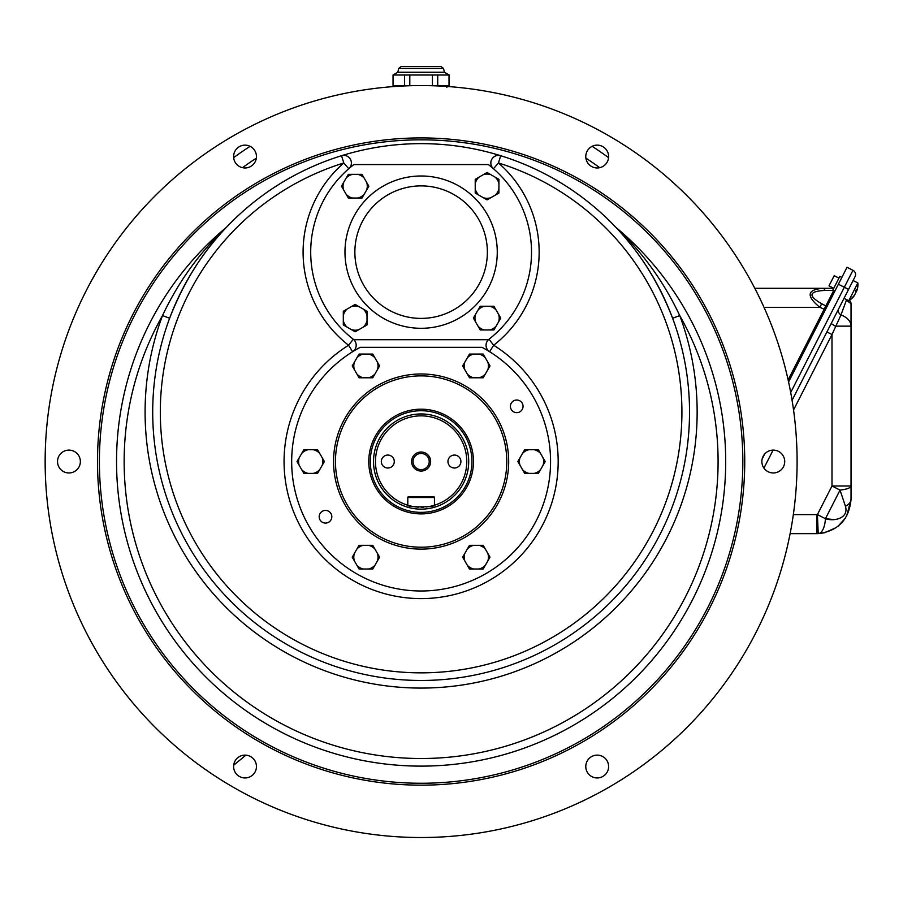 <?xml version="1.0" encoding="UTF-8"?>
<svg xmlns="http://www.w3.org/2000/svg" width="903" height="903" viewBox="0 0 903 903"><rect width="100%" height="100%" fill="white"/><g stroke="black" fill="none" stroke-linecap="round" stroke-linejoin="round"><path stroke-width="1.35" d="M351.414 329.618A12.111 12.111 0 0 0 358.909 329.618L367.013 324.945L367.013 315.587A12.111 12.111 0 0 0 363.266 309.097L358.909 306.58A12.111 12.111 0 0 0 351.414 306.58L347.057 309.097A12.111 12.111 0 0 0 343.309 315.587L343.309 320.61A12.111 12.111 0 0 0 347.057 327.112L355.161 331.785L358.909 329.618M343.309 320.61L343.309 324.945L347.057 327.112M347.057 309.097L343.309 311.253L343.309 315.587M358.909 306.58L355.161 304.413L351.414 306.58M367.013 315.587L367.013 311.253L363.266 309.097M363.266 327.112A12.111 12.111 0 0 0 367.013 320.61M510.409 406.339A6.332 6.332 0 0 0 519.902 411.813A6.332 6.332 0 0 0 519.902 400.864A6.332 6.332 0 0 0 510.409 406.339M319.177 516.753A6.332 6.332 0 0 0 328.658 522.227A6.332 6.332 0 0 0 328.658 511.267A6.332 6.332 0 0 0 319.177 516.753M360.207 347.328A129.445 129.445 0 0 0 321.028 543.629A129.445 129.445 0 0 0 521.212 543.629A129.445 129.445 0 0 0 482.033 347.328L360.207 347.328M421.114 547.207A85.661 85.661 0 0 0 495.307 418.71A85.661 85.661 0 0 0 346.933 418.71A85.661 85.661 0 0 0 421.114 547.207M421.114 549.114A87.568 87.568 0 0 1 345.285 417.762A87.568 87.568 0 0 1 496.955 417.762A87.568 87.568 0 0 1 421.114 549.114M833.74 288.317L831.9 288.317L833.74 288.317M754.795 288.317L831.9 288.317A5.711 2.359 90 0 1 833.232 289.31M825.398 309.718L819.845 307.347C805.939 295.868 807.011 289.524 823.051 288.317A5.711 2.359 90 0 1 824.879 290.427C808.84 291.274 807.779 295.71 821.685 303.747L827.024 306.535M788.127 379.937L833.729 290.427A5.711 2.359 90 0 1 833.729 290.427L824.879 290.427M834.925 291.014L832.893 289.976L839.813 276.408L841.844 277.447M764.017 307.347L819.845 307.347L821.685 303.747M473.815 354.066A12.111 12.111 0 0 0 467.314 357.825L462.641 365.929L467.314 374.023A12.111 12.111 0 0 0 473.815 377.781L478.838 377.781A12.111 12.111 0 0 0 485.329 374.023L487.846 369.677A12.111 12.111 0 0 0 487.846 362.171L485.329 357.825A12.111 12.111 0 0 0 478.838 354.066L469.481 354.066L467.314 357.825M485.329 357.825L483.173 354.066L478.838 354.066M487.846 369.677L490.013 365.929L487.846 362.171M478.838 377.781L483.173 377.781L485.329 374.023M467.314 374.023L469.481 377.781L473.815 377.781M464.808 362.171A12.111 12.111 0 0 0 464.808 369.677M368.424 569.014A12.111 12.111 0 0 0 374.926 565.267L379.599 557.162L374.926 549.058A12.111 12.111 0 0 0 368.424 545.31L363.401 545.31A12.111 12.111 0 0 0 356.899 549.058L354.394 553.415A12.111 12.111 0 0 0 354.394 560.91L356.899 565.267A12.111 12.111 0 0 0 363.401 569.014L372.758 569.014L374.926 565.267M356.899 565.267L359.067 569.014L363.401 569.014M354.394 553.415L352.226 557.162L354.394 560.91M363.401 545.31L359.067 545.31L356.899 549.058M374.926 549.058L372.758 545.31L368.424 545.31M377.431 560.91A12.111 12.111 0 0 0 377.431 553.415M421.114 175.995A76.145 76.145 0 0 0 355.172 290.213A76.145 76.145 0 0 0 487.067 290.213A76.145 76.145 0 0 0 421.114 175.995M488.365 339.709A110.414 110.414 0 0 0 488.365 164.572L353.863 164.572A110.414 110.414 0 0 0 353.863 339.709L488.365 339.709M421.114 185.894A66.258 66.258 0 0 0 363.74 285.269A66.258 66.258 0 0 0 478.5 285.269A66.258 66.258 0 0 0 421.114 185.894M343.637 182.44A12.111 12.111 0 0 0 343.637 189.935L348.321 198.039L357.667 198.039A12.111 12.111 0 0 0 364.169 194.292L366.686 189.935A12.111 12.111 0 0 0 366.686 182.44L364.169 178.083A12.111 12.111 0 0 0 357.667 174.335L352.644 174.335A12.111 12.111 0 0 0 346.154 178.083L341.469 186.187L343.637 189.935M352.644 174.335L348.321 174.335L346.154 178.083M364.169 178.083L362.001 174.335L357.667 174.335M366.686 189.935L368.853 186.187L366.686 182.44M357.667 198.039L362.001 198.039L364.169 194.292M346.154 194.292A12.111 12.111 0 0 0 352.644 198.039M387.805 468.014A6.468 6.468 0 0 0 393.415 458.306A6.468 6.468 0 0 0 382.195 458.306A6.468 6.468 0 0 0 387.805 468.014M421.114 471.061A9.515 9.515 0 0 0 429.365 456.783A9.515 9.515 0 0 0 412.874 456.783A9.515 9.515 0 0 0 421.114 471.061M434.445 497.519A0.756 0.756 0 0 0 433.677 496.763L408.551 496.763A0.756 0.756 0 0 0 407.795 497.519L407.795 505.24A45.692 45.692 0 0 1 421.114 415.854A45.692 45.692 0 0 1 434.445 505.24L434.445 497.519L407.795 497.519M454.435 468.014A6.468 6.468 0 0 0 460.033 458.306A6.468 6.468 0 0 0 448.825 458.306A6.468 6.468 0 0 0 454.435 468.014M426.227 506.944A45.692 45.692 0 0 0 434.445 505.24C435.257 507.418 406.96 507.407 407.795 505.24A45.692 45.692 0 0 0 418.507 507.159M421.103 507.226A45.692 45.692 0 0 0 423.721 507.159M421.114 410.73A50.816 50.816 0 0 0 377.104 486.954A50.816 50.816 0 0 0 465.124 486.954A50.816 50.816 0 0 0 421.114 410.73M421.114 409.194A52.351 52.351 0 0 1 466.456 487.722A52.351 52.351 0 0 1 375.783 487.722A52.351 52.351 0 0 1 421.114 409.194M421.114 469.639A8.093 8.093 0 0 0 428.124 457.494A8.093 8.093 0 0 0 414.116 457.494A8.093 8.093 0 0 0 421.114 469.639M487.846 560.91A12.111 12.111 0 0 0 487.846 553.415L483.173 545.31L473.815 545.31A12.111 12.111 0 0 0 467.314 549.058L464.808 553.415A12.111 12.111 0 0 0 464.808 560.91L467.314 565.267A12.111 12.111 0 0 0 473.815 569.014L478.838 569.014A12.111 12.111 0 0 0 485.329 565.267L490.013 557.162L487.846 553.415M478.838 569.014L483.173 569.014L485.329 565.267M467.314 565.267L469.481 569.014L473.815 569.014M464.808 553.415L462.641 557.162L464.808 560.91M473.815 545.31L469.481 545.31L467.314 549.058M485.329 549.058A12.111 12.111 0 0 0 478.838 545.31M854.52 295.123L855.649 292.911L854.52 295.123A18.884 17.45 -153 0 1 852.15 297.663A17.71 6.761 27 0 1 851.755 298.441A18.884 17.45 27 0 0 854.125 295.902L854.599 294.976L853.967 295.823M790.689 392.512L844.328 287.256L848.56 289.411L855.051 276.69A4.763 4.763 0 0 0 852.963 270.29A4.763 4.763 0 0 1 855.051 276.69L792.066 400.3M856.687 290.879L855.559 293.103M855.784 290.597L856.608 291.026A18.884 7.213 -153 0 0 856.383 289.355A17.71 16.367 -153 0 1 855.423 291.24A18.884 7.213 27 0 1 855.649 292.911M856.608 291.026L857.082 290.111A18.884 17.45 -153 0 0 857.737 286.691M857.015 290.314A18.918 18.918 0 0 0 857.85 282.932L848.775 300.744A18.918 18.918 0 0 0 854.261 295.721M833.762 288.283L829.01 285.856L834.191 275.686L838.943 278.101M354.394 362.171A12.111 12.111 0 0 0 354.394 369.677L359.067 377.781L368.424 377.781A12.111 12.111 0 0 0 374.926 374.023L377.431 369.677A12.111 12.111 0 0 0 377.431 362.171L374.926 357.825A12.111 12.111 0 0 0 368.424 354.066L363.401 354.066A12.111 12.111 0 0 0 356.899 357.825L352.226 365.929L354.394 369.677M363.401 354.066L359.067 354.066L356.899 357.825M374.926 357.825L372.758 354.066L368.424 354.066M377.431 369.677L379.599 365.929L377.431 362.171M368.424 377.781L372.758 377.781L374.926 374.023M356.899 374.023A12.111 12.111 0 0 0 363.401 377.781M226.585 227.116C202.588 251.971 183.602 282.346 169.629 318.251A268.417 268.417 0 0 1 341.537 155.711A7.619 7.619 0 0 1 348.784 168.737L343.795 162.98L341.537 155.711A268.417 268.417 0 0 1 672.611 318.251C658.761 282.549 639.787 252.174 615.654 227.116A268.417 268.417 0 0 0 226.585 227.116A7.619 7.619 0 0 1 225.942 227.714A304.582 304.582 0 0 0 199.394 670.365A304.582 304.582 0 0 0 642.846 670.365A304.582 304.582 0 0 0 616.297 227.714C642.71 252.547 663.863 281.838 679.745 315.587L672.611 318.251A268.417 268.417 0 0 1 421.114 680.467A268.417 268.417 0 0 1 169.629 318.251L162.495 315.587A296.963 296.963 0 0 0 421.114 758.509A296.963 296.963 0 0 0 679.745 315.587A276.025 276.025 0 0 1 421.114 688.075A276.025 276.025 0 0 1 162.495 315.587C178.455 281.713 199.608 252.434 225.942 227.714M45.15 461.546A375.964 375.964 0 0 1 609.107 135.947A375.964 375.964 0 0 1 609.107 787.145A375.964 375.964 0 0 1 45.15 461.546M744.738 461.546A323.624 323.624 0 0 1 421.114 785.159A323.624 323.624 0 0 1 97.501 461.546A323.624 323.624 0 0 1 421.114 137.922A323.624 323.624 0 0 1 744.738 461.546M239.318 756.646A11.423 11.423 0 0 0 239.318 776.422A11.423 11.423 0 0 0 256.452 766.534A11.423 11.423 0 0 0 239.318 756.646M74.656 451.647A11.423 11.423 0 0 0 57.521 461.546A11.423 11.423 0 0 0 74.656 471.434A11.423 11.423 0 0 0 74.656 451.647M256.452 156.558A11.423 11.423 0 0 0 245.876 145.169A11.423 11.423 0 0 0 233.742 154.864A11.423 11.423 0 0 0 242.501 167.687A11.423 11.423 0 0 0 256.452 156.558M602.911 166.445A11.423 11.423 0 0 0 594.174 145.541A11.423 11.423 0 0 0 585.9 158.149A11.423 11.423 0 0 0 602.911 166.445M767.584 471.434A11.423 11.423 0 0 0 784.718 461.546A11.423 11.423 0 0 0 767.584 451.647A11.423 11.423 0 0 0 767.584 471.434M585.787 766.534A11.423 11.423 0 0 0 602.911 776.422A11.423 11.423 0 0 0 602.911 756.646A11.423 11.423 0 0 0 585.787 766.534M742.83 461.546A321.716 321.716 0 0 0 260.256 182.925A321.716 321.716 0 0 0 260.256 740.155A321.716 321.716 0 0 0 742.83 461.546M615.654 227.116A7.619 7.619 0 0 0 616.297 227.714M489.629 351.707A7.619 7.619 0 0 1 488.974 339.246L493.659 345.251A137.064 137.064 0 0 1 525.106 550.83A137.064 137.064 0 0 1 317.134 550.83A137.064 137.064 0 0 1 348.581 345.251A118.022 118.022 0 0 1 343.795 162.98A260.798 260.798 0 0 0 209.462 564.42A260.798 260.798 0 0 0 632.777 564.42A260.798 260.798 0 0 0 498.445 162.98L500.702 155.711A7.619 7.619 0 0 0 493.456 168.737L498.445 162.98A118.022 118.022 0 0 1 493.659 345.251L489.629 351.707M353.265 339.246A7.619 7.619 0 0 1 352.61 351.707L348.581 345.251L353.265 339.246M498.603 321.852A12.111 12.111 0 0 0 498.603 314.346L493.918 306.252L484.561 306.252A12.111 12.111 0 0 0 478.071 310L475.554 314.346A12.111 12.111 0 0 0 475.554 321.852L478.071 326.209A12.111 12.111 0 0 0 484.561 329.956L489.584 329.956A12.111 12.111 0 0 0 496.086 326.209L500.759 318.104L498.603 314.346M489.584 329.956L493.918 329.956L496.086 326.209M478.071 326.209L480.238 329.956L484.561 329.956M475.554 314.346L473.386 318.104L475.554 321.852M484.561 306.252L480.238 306.252L478.071 310M496.086 310A12.111 12.111 0 0 0 489.584 306.252M846.574 516.279L851.032 499.393L851.032 485.995L851.032 499.393C849.034 519.676 838.097 531.088 818.22 533.628A34.269 34.269 0 0 1 816.764 533.662L790.102 533.662M849.238 300.451A3.804 3.804 0 0 1 851.032 303.69L851.032 485.995A19.042 4.515 -0 0 1 840.027 490.092L825.444 518.706C834.361 521.708 848.944 518.232 845.445 506.256L840.027 490.092L831.99 485.995L831.99 334.516L826.9 331.932M838.39 284.231L844.328 287.256L852.963 270.29L847.025 267.265L788.579 381.992M764.683 454.028L762.155 458.995M832.826 519.462L825.444 518.706A19.042 8.082 87.6 0 1 818.22 533.628L824.608 532.747M824.676 532.736L836.302 527.544M837.86 526.393L845.445 518.13M851.032 303.69L846.427 300.157L840.964 314.978L831.99 334.516L793.534 409.996M831.166 323.545L835.275 326.141L851.032 326.141A19.042 12.665 180 0 0 840.964 314.978A5.711 4.255 27 0 1 838.571 309.029M847.183 299.931L846.427 300.157A5.711 4.752 27 0 1 845.818 299.232M845.445 506.256A19.042 9.696 -0 0 0 851.032 499.393M443.508 68.436L398.72 68.436L401.135 66.54L441.104 66.54L443.508 68.436L444.434 72.251L449.197 74.994L449.197 85.571L437.718 85.571L437.718 74.994L449.197 74.994M398.72 68.436L397.794 72.251L444.434 72.251M397.794 72.251L393.042 74.994L437.718 74.994M446.816 85.571L446.816 87.478M449.028 74.994L449.028 85.571M393.042 74.994L393.042 85.571L393.211 74.994M432.435 74.994L432.435 85.571L409.804 85.571L409.804 74.994M404.521 74.994L404.521 85.571L393.211 85.571M404.521 85.571L409.804 85.571M432.435 85.571L437.718 85.571M490.826 174.663A12.111 12.111 0 0 0 483.319 174.663L475.226 179.347L475.226 188.693A12.111 12.111 0 0 0 478.974 195.195L483.319 197.712A12.111 12.111 0 0 0 490.826 197.712L495.183 195.195A12.111 12.111 0 0 0 498.93 188.693L498.93 183.67A12.111 12.111 0 0 0 495.183 177.18L487.078 172.496L483.319 174.663M498.93 183.67L498.93 179.347L495.183 177.18M495.183 195.195L498.93 193.028L498.93 188.693M483.319 197.712L487.078 199.868L490.826 197.712M475.226 188.693L475.226 193.028L478.974 195.195M478.974 177.18A12.111 12.111 0 0 0 475.226 183.67M540.536 453.441A12.111 12.111 0 0 0 534.045 449.694L524.688 449.694L520.004 457.787A12.111 12.111 0 0 0 520.004 465.293L522.521 469.65A12.111 12.111 0 0 0 529.023 473.398L534.045 473.398A12.111 12.111 0 0 0 540.536 469.65L543.053 465.293A12.111 12.111 0 0 0 543.053 457.787L538.369 449.694L534.045 449.694M543.053 465.293L545.22 461.546L543.053 457.787M534.045 473.398L538.369 473.398L540.536 469.65M522.521 469.65L524.688 473.398L529.023 473.398M520.004 457.787L517.837 461.546L520.004 465.293M529.023 449.694A12.111 12.111 0 0 0 522.521 453.441M301.704 469.65A12.111 12.111 0 0 0 308.194 473.398L317.551 473.398L322.224 465.293A12.111 12.111 0 0 0 322.224 457.787L319.718 453.441A12.111 12.111 0 0 0 313.217 449.694L308.194 449.694A12.111 12.111 0 0 0 301.704 453.441L299.186 457.787A12.111 12.111 0 0 0 299.186 465.293L303.859 473.398L308.194 473.398M299.186 457.787L297.019 461.546L299.186 465.293M308.194 449.694L303.859 449.694L301.704 453.441M319.718 453.441L317.551 449.694L313.217 449.694M322.224 465.293L324.391 461.546L322.224 457.787M313.217 473.398A12.111 12.111 0 0 0 319.718 469.65M421.114 413.958A47.588 47.588 0 0 1 462.336 485.34A47.588 47.588 0 0 1 379.903 485.34A47.588 47.588 0 0 1 421.114 413.958M608.577 157.653A316.005 316.005 0 0 0 592.131 146.32M250.108 146.32A316.005 316.005 0 0 0 233.663 157.653M242.501 167.687A302.674 302.674 0 0 1 256.339 158.149M585.9 158.149A302.674 302.674 0 0 1 599.739 167.687M773.092 450.123L763.938 468.093M793.319 514.62L816.764 514.62A15.227 15.227 0 0 0 817.407 514.608L831.99 485.995L851.032 485.995M818.22 533.628L817.407 514.608L825.444 518.706M816.764 533.662L816.764 514.62M844.023 298.317L848.775 300.744M853.098 280.506L857.85 282.932M855.717 290.732L856.631 291.195M395.424 85.571L395.424 86.451M245.955 755.145L233.685 765.18L245.955 755.145"/></g></svg>
